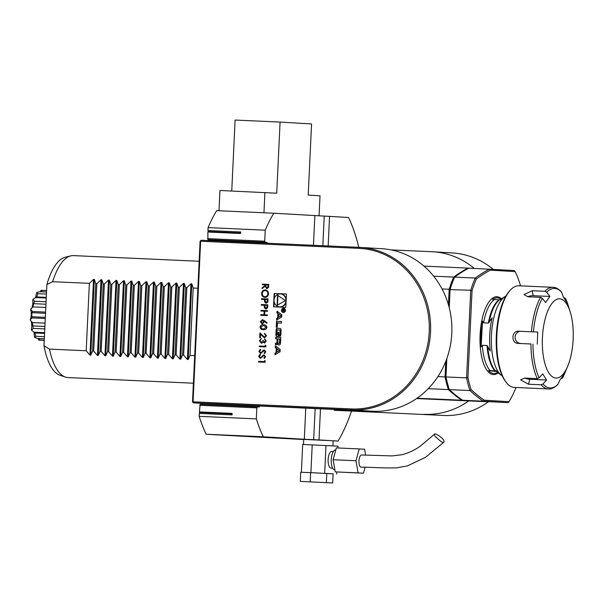 <?xml version="1.0" encoding="UTF-8"?>
<svg xmlns="http://www.w3.org/2000/svg" width="603" height="603" viewBox="0 0 603 603"><rect width="100%" height="100%" fill="white"/><g stroke="black" fill="none" stroke-linecap="round" stroke-linejoin="round"><path stroke-width="0.9" d="M264.966 297.385C262.87 297.091 261.777 295.794 261.694 293.503C261.981 291.226 263.179 290.028 265.29 289.907L265.207 289.9C267.302 290.186 268.403 291.468 268.508 293.751C268.229 296.058 267.023 297.271 264.883 297.377C262.787 297.083 261.694 295.787 261.612 293.495C261.898 291.226 263.096 290.028 265.207 289.9L265.245 289.9M261.257 304.53L267.822 304.824L267.581 307.832L265.855 309.12L264.257 307.628L264.257 305.306L261.227 305.171L261.257 304.53L267.822 304.824M264.25 320.54L267.137 322.801L266.76 323.276L264.197 321.278L264.227 322.017L262.184 324.037L260.277 321.723L262.38 319.658L264.25 320.54M265.855 335.728L264.453 333.369L266.526 335.788L264.476 337.846L260.526 334.446L260.368 337.755L259.697 337.725L259.923 332.894L264.453 337.205L265.938 335.728L264.423 334.009M265.245 345.195L265.893 345.64L265.833 346.959L259.275 346.665L259.305 346.024L265.192 346.288L265.245 345.195M258.649 356.298L260.187 354.202L260.488 354.813L259.32 356.328L260.368 357.775L264.099 354.828L265.546 356.652L264.34 358.499L263.971 357.903L264.875 356.554L264.091 355.469L260.33 358.408L258.649 356.298L260.262 354.202M273.528 306.806L285.837 307.364L286.463 294.015L274.161 293.465L273.528 306.806M193.058 401.817L351.406 408.924A80.372 74.094 -86.6 0 0 429.208 331.959A80.372 74.094 -86.6 0 0 358.981 248.361L200.633 241.253L193.058 401.817L192.515 401.794L200.09 241.23L201.07 240.258L359.418 247.366A81.39 75.028 93.4 0 1 360.466 247.418A81.39 75.028 93.4 0 1 430.512 332.592A81.39 75.028 93.4 0 1 351.753 409.965L193.405 402.857L193.058 401.817M280.086 351.745L280.191 349.454L275.345 345.926L275.262 347.577L276.249 348.293L276.053 352.544L274.998 353.17L274.923 354.828L280.086 351.745M280.274 344.117A7.538 6.95 -86.6 0 0 280.523 342.474L280.757 337.469L275.752 337.25L275.677 338.818L277.056 338.878L276.883 342.549A0.678 0.626 -86.6 0 1 276.234 343.197L275.473 343.16L275.398 344.728L276.159 344.765A1.063 0.98 -86.6 0 0 277.154 343.981A7.538 6.95 -86.6 0 0 277.342 342.979L277.47 342.986A7.538 6.95 -86.6 0 0 277.568 343.996A1.063 0.98 -86.6 0 0 278.465 344.871L279.287 344.908A1.063 0.98 -86.6 0 0 280.274 344.117M280.681 335.6A7.538 6.95 -86.6 0 0 280.923 333.956L281.066 330.964A7.538 6.95 -86.6 0 0 280.975 329.298A1.063 0.98 -86.6 0 0 280.071 328.431L277.297 328.303A1.063 0.98 -86.6 0 0 276.302 329.095A7.538 6.95 -86.6 0 0 276.061 330.738L275.918 333.73A7.538 6.95 -86.6 0 0 276.008 335.396A1.063 0.98 -86.6 0 0 276.913 336.263L278.556 336.338L278.744 332.321L278.028 332.291L277.908 334.733L277.508 334.718A0.678 0.626 -86.6 0 0 277.508 334.718A0.678 0.626 -86.6 0 1 276.913 334.017L277.079 330.542A0.678 0.626 -86.6 0 1 277.734 329.894L279.475 329.977A0.678 0.626 -86.6 0 0 279.475 329.977A0.678 0.626 -86.6 0 1 280.071 330.678L279.905 334.152A0.678 0.626 -86.6 0 1 279.438 334.771L279.686 336.384A1.063 0.98 -86.6 0 0 280.681 335.6M277.44 322.929L281.435 323.11L281.511 321.542L276.506 321.316L276.227 327.218L277.229 327.263L277.44 322.929M283.357 312.505A2.133 1.967 -86.6 0 0 285.43 310.47A2.133 1.967 -86.6 0 0 283.591 308.239A2.133 1.967 -86.6 0 0 281.495 310.251A2.133 1.967 -86.6 0 0 283.335 312.497A2.133 1.967 -86.6 0 0 283.357 312.505M276.634 318.467L276.558 320.125L281.722 317.042L281.835 314.751L276.981 311.223L276.898 312.874L277.885 313.59L277.689 317.841L276.634 318.467L277.033 318.49L276.965 319.884M264.521 360.519L265.169 360.963L265.109 362.282L258.551 361.988L258.581 361.348L264.468 361.612L264.521 360.519M258.883 351.376L260.421 349.273L260.722 349.891L259.554 351.406L260.602 352.845L264.325 349.906L265.772 351.73L264.574 353.577L264.197 352.981L265.109 351.624L264.325 350.547L260.564 353.486L258.883 351.376L260.496 349.28M265.606 341.034L264.694 338.863L266.277 341.057L264.476 343.062L263.164 342.165L261.385 343.288L259.388 340.733L261.431 338.441L260.059 340.77L261.355 342.647L262.848 340.522L263.519 340.552L264.506 342.421L265.682 341.042L264.664 339.504M263.436 329.668C261.559 329.766 260.451 328.891 260.112 327.06C260.632 325.288 261.815 324.55 263.662 324.836L263.586 324.829C265.456 324.708 266.571 325.552 266.925 327.361C266.413 329.163 265.222 329.924 263.36 329.668C261.483 329.758 260.375 328.891 260.029 327.052C260.549 325.281 261.74 324.542 263.586 324.829L263.79 324.844M260.986 310.364L267.544 310.658L267.513 311.299L264.823 311.178L264.649 314.826L267.34 314.947L267.31 315.588L260.752 315.294L260.782 314.653L263.978 314.796L264.152 311.148L260.956 311.005L260.986 310.364L267.544 310.658M261.536 298.696L268.094 298.99L267.853 301.997L266.127 303.286L264.529 301.794L264.536 299.465L261.506 299.329L261.536 298.696L268.094 298.99M262.222 284.103L268.78 284.397L268.554 287.427L266.82 288.784L265.162 286.184L262.011 288.664L262.049 287.872L265.199 285.392L265.222 284.872L262.192 284.737L262.222 284.103L268.78 284.397M192.515 401.794L193.405 402.857L204.033 403.49L373.001 411.238A81.39 75.028 -86.6 0 0 437.906 376.589A81.39 75.028 -86.6 0 0 445.775 361.385A81.39 75.028 -86.6 0 0 446.846 358.521A81.39 75.028 -86.6 0 0 449.243 307.749A81.39 75.028 -86.6 0 0 448.444 304.801A81.39 75.028 -86.6 0 0 442.044 288.958A81.39 75.028 -86.6 0 0 381.714 248.7L360.466 247.418M266.986 243.22L267.031 242.361L207.907 239.677L207.869 232.034L240.288 233.489L240.74 231.982L240.145 232.977L208.291 231.544L207.945 230.512L240.74 231.982M202.111 404.394L202.156 403.384M209.836 240.65L209.874 239.798M232.11 414.902L199.314 413.432L199.759 412.437L231.612 413.869L232.11 414.902L231.816 413.364L199.389 411.909L200.143 404.304L259.267 406.987L259.313 405.977M390.963 249.883L431.831 251.715A81.39 75.028 93.4 0 1 432.879 251.768A81.39 75.028 93.4 0 1 474.177 268.38M334.25 409.497L334.213 410.274L441.087 415.331L334.213 410.274M468.75 400.905A81.39 75.028 93.4 0 1 424.165 414.314M249.461 212.12L273.822 213.213A137.348 53.215 92.6 0 0 265.237 230.18L208.08 227.61A137.348 53.215 92.6 0 1 216.673 210.651L249.461 212.12M322.831 245.722L324.226 216.1L273.822 213.213M324.226 216.1L329.547 216.364L328.153 245.964M358.77 247.336A137.348 53.215 92.6 0 0 348.542 217.502L329.547 216.364M207.56 238.637L264.717 241.2L265.237 230.18M199.389 411.909L232.11 413.552M257.293 406.874L256.855 407.862L199.699 405.299M256.335 418.889A137.348 53.215 92.6 0 0 263.277 436.783L206.128 434.22A137.348 53.215 92.6 0 1 199.178 416.326L256.335 418.889L256.855 407.862M263.277 436.783L304.311 439.248L305.774 408.223M264.717 241.2L265.056 242.24L207.907 239.677M267.031 242.361L265.056 242.24M314.856 215.678L313.454 245.3M320.464 408.879L319.002 439.934L330.112 440.605L303.746 439.406L303.505 444.464M332.977 445.858L333.082 440.778L337.997 441.072A137.348 53.215 92.6 0 0 351.428 411.306M432.879 251.768L452.16 252.928A81.39 75.028 93.4 0 1 493.156 269.292M488.422 401.786A81.39 75.028 93.4 0 1 442.398 415.414L440.559 415.301M206.128 434.22L214.329 434.725A125.138 48.489 92.6 0 0 214.329 434.725L303.739 439.534M333.21 440.861L337.997 441.072M319.002 439.934L304.311 439.248M313.681 439.67L315.143 408.638M319.062 215.866L320.012 195.809L308.208 195.101L311.563 123.962L280.078 122.07L276.724 193.209L219.944 190.48L218.987 210.756M280.078 122.07L235.102 120.05L231.756 191.008M264.913 192.5L263.963 212.776M32.185 317.909L30.233 319.613A7.123 2.759 92.6 0 0 30.7 309.693L30.67 309.09L32.487 311.525L31.929 312.701L31.74 316.726L32.185 317.909L45.278 318.497M30.248 320.065L32.374 322.582L33.173 328.394L31.537 330.271L34.152 332.193L44.607 332.66M31.771 308.11A7.123 2.759 92.6 0 0 32.788 300.859L33.007 299.224L34.461 301.221L32.675 307.244M45.798 307.47L33.12 306.904L30.67 309.09M35.554 297.701A7.123 2.759 92.6 0 0 36.082 294.852L36.685 292.515L37.906 293.699L36.361 297.588M46.243 298.025L35.788 297.558L33.007 299.224M40.491 291.769L40.989 290.307L46.597 290.556M40.989 290.307L42.142 290.458L41.509 291.814M46.529 292.04L39.67 291.731L36.685 292.515M38.238 338.494L38.637 340.1L44.245 340.356M33.904 332.012A7.123 2.759 92.6 0 1 34.183 335.012L34.567 337.379L37.461 338.456L44.321 338.765M39.263 338.539L39.806 340.024L38.637 340.1M31.115 321.218A7.123 2.759 92.6 0 1 31.477 328.65L31.537 330.271M34.71 332.215L35.894 336.286L34.567 337.379M44.253 340.22L39.806 340.024M46.589 290.654L42.142 290.458M46.273 297.362L36.421 296.917M46.431 294.083L37.906 293.699M45.949 304.221L33.519 303.663M46.069 301.741L34.461 301.221M45.519 313.311L31.929 312.701M45.579 312.113L32.487 311.525M45.331 317.336L31.74 316.726M44.577 333.406L34.718 332.962M44.418 336.67L35.894 336.286M45.059 323.148L32.374 322.582M44.901 326.457L32.472 325.899M44.788 328.914L33.173 328.394M240.687 233.007L240.145 232.977M231.612 413.869L232.155 413.899M49.469 349.114A61.046 23.653 92.6 0 0 65.35 377.063L59.878 375.194A59.411 23.02 92.6 0 1 43.989 345.805L49.469 349.114L86.199 350.765L89.96 355.122L90.752 355.159L92.568 351.044L93.691 351.097L97.452 355.461L98.251 355.499L100.06 351.383L101.191 351.436L104.952 355.793L105.744 355.83L107.56 351.722L108.683 351.768L112.444 356.132L113.243 356.169L115.052 352.054L116.175 352.107L119.944 356.471L120.736 356.501L122.552 352.393L123.675 352.446L127.437 356.803L128.235 356.84L130.044 352.732L131.168 352.778L134.936 357.142L135.728 357.18L137.544 353.064L138.667 353.117L142.429 357.481L143.22 357.511L145.037 353.403L146.16 353.456L149.921 357.813L150.72 357.85L152.536 353.742L153.659 353.788L157.421 358.152L158.212 358.19L160.029 354.074L161.152 354.127L164.913 358.484L165.712 358.521L167.521 354.413L168.652 354.458L172.413 358.823L173.204 358.86L175.021 354.745L178.202 287.337L176.777 283.116L175.986 283.086L171.825 287.051L170.702 287.005L169.285 282.784L168.486 282.747L164.333 286.719L163.209 286.666L161.785 282.445L160.993 282.408L156.833 286.38L155.71 286.327L154.293 282.106L153.494 282.076L149.34 286.041L148.217 285.995L146.793 281.774L146.001 281.737L141.848 285.709L140.718 285.656L139.301 281.435L138.502 281.397L134.348 285.37L133.225 285.317L131.801 281.104L131.009 281.066L126.856 285.038L125.733 284.985L124.308 280.764L123.517 280.727L119.356 284.699L118.233 284.646L116.816 280.425L116.017 280.395L111.864 284.36L110.741 284.315L109.316 280.094L108.525 280.056L104.364 284.028L103.241 283.975L101.824 279.754L101.025 279.717L96.872 283.689L95.749 283.636L94.324 279.415L93.533 279.385L89.372 283.35L52.649 281.707L46.883 284.503A59.411 23.02 92.6 0 1 65.169 257.255L70.792 255.876A61.046 23.653 92.6 0 0 52.649 281.707M168.652 354.458L171.825 287.051M167.521 354.413L170.702 287.005M161.152 354.127L164.333 286.719M160.029 354.074L163.209 286.666M153.659 353.788L156.833 286.38M152.536 353.742L155.71 286.327M146.16 353.456L149.34 286.041M145.037 353.403L148.217 285.995M138.667 353.117L141.848 285.709M137.544 353.064L140.718 285.656M131.168 352.778L134.348 285.37M130.044 352.732L133.225 285.317M123.675 352.446L126.856 285.038M122.552 352.393L125.733 284.985M116.175 352.107L119.356 284.699M115.052 352.054L118.233 284.646M108.683 351.768L111.864 284.36M107.56 351.722L110.741 284.315M101.191 351.436L104.364 284.028M100.06 351.383L103.241 283.975M93.691 351.097L96.872 283.689M92.568 351.044L95.749 283.636M86.199 350.765L89.372 283.35M175.021 354.745L176.144 354.798L179.905 359.162L180.704 359.192L182.513 355.084L185.694 287.676L184.277 283.455L183.478 283.418L179.325 287.39L178.202 287.337M176.144 354.798L179.325 287.39M197.874 288.219L193.194 288.008L191.769 283.794L190.978 283.757L186.817 287.729L185.694 287.676M182.513 355.084L183.636 355.137L187.405 359.494L188.196 359.531L190.013 355.423L194.694 355.634M193.194 288.008L190.013 355.423M183.636 355.137L186.817 287.729M218.746 232.524L208.291 231.544M218.761 232.193L240.672 233.173M65.35 377.063A61.046 23.653 92.6 0 0 67.86 377.561A61.046 23.653 92.6 0 0 67.996 377.568L193.397 383.199M199.148 261.25L73.468 255.612A61.046 23.653 92.6 0 0 70.792 255.876M43.989 345.805L46.883 284.503M207.945 230.512L208.08 227.61M199.178 416.326L199.314 413.432M445.451 376.626L445.979 376.95A79.355 30.745 92.6 0 0 449.348 389.628L448.662 388.709A78.337 30.354 -87.4 0 1 445.451 376.626L446.22 360.225M448.783 306L449.552 289.606A78.337 30.354 -87.4 0 1 453.886 277.983L454.654 277.116A79.355 30.745 92.6 0 0 450.109 289.319L449.243 307.749M423.977 266.127L467.936 268.101A447.645 173.453 -87.4 0 0 453.712 277.079A79.355 30.745 92.6 0 0 449.175 289.274L448.444 304.801M445.775 361.385L445.044 376.913A79.355 30.745 92.6 0 0 448.413 389.591A447.645 173.453 -87.4 0 0 461.702 400.211L486.538 401.704A79.355 30.745 92.6 0 0 486.553 401.688M467.936 268.101L468.848 268.154M442.044 288.958L449.175 289.274M445.044 376.913L437.906 376.589M428.243 388.679L448.413 389.591M417.057 398.206L461.702 400.211M486.538 401.704L416.545 398.56M453.712 277.079L433.655 276.174M476.37 278.993L475.27 278.043A447.645 173.453 -87.4 0 1 489.485 269.066L490.42 270.129A446.627 173.061 92.6 0 0 476.37 278.993A78.337 30.354 92.6 0 0 472.043 290.616L467.936 377.636L466.594 377.877A79.355 30.745 -87.4 0 0 469.963 390.556L449.348 389.628A447.645 173.453 92.6 0 0 462.637 400.256L508.088 402.668L483.252 401.176A447.645 173.453 -87.4 0 1 469.963 390.556L471.147 389.719A446.627 173.061 92.6 0 0 484.284 400.211L483.252 401.176L462.637 400.256M520.517 285.86A78.337 30.354 92.6 0 0 515.09 271.614L514.321 270.559L468.87 268.147A447.645 173.453 92.6 0 0 454.654 277.116L475.27 278.043A79.355 30.745 -87.4 0 0 470.724 290.247L472.043 290.616M449.552 289.606L470.724 290.247L466.594 377.877L445.979 376.95L446.846 358.521M484.284 400.211L508.955 401.688L508.088 402.668M508.955 401.688A78.337 30.354 92.6 0 0 515.957 387.495M467.936 377.636A78.337 30.354 92.6 0 0 471.147 389.719M515.09 271.614L490.42 270.129M200.09 241.23L200.633 241.253L201.07 240.258M334.884 469.865L334.657 469.85A9.972 3.867 -87.4 0 1 331.251 459.659A9.972 3.867 -87.4 0 1 335.554 449.928L335.796 449.944M332.675 482.95L333.105 473.8L310.613 472.646L300.746 472.255L300.317 481.398L332.675 482.95L300.317 481.398M301.379 472.277L302.691 444.449L338.034 446.16L337.951 447.961M312.12 472.722L333.105 473.845M332.615 468.132L330.979 468.056A8.344 3.234 -87.4 0 1 328.13 459.531A8.344 3.234 -87.4 0 1 331.733 451.391L333.361 451.466M336.821 471.968L336.723 474.011M325.989 445.436L324.678 473.287M301.749 472.292L309.61 472.609M333.082 440.778L330.112 440.605M310.613 472.646L310.176 481.797M326.788 473.423L326.359 482.566M434.786 433.941L420.291 446.114C414.585 450.23 408.435 453.102 401.839 454.737L392.048 455.913L361.589 454.971A6.105 2.367 92.6 0 0 358.966 461.129A6.105 2.367 92.6 0 0 361.084 467.167C372.473 467.137 378.684 468.147 396.352 467.898L407.47 465.878L425.409 457.375L443.491 442.527C446.695 440.002 435.434 433.007 434.786 433.941C433.972 435.004 434.718 436.376 437.024 438.057C440.258 441.117 442.421 442.61 443.491 442.527M355.974 460.745L333.112 459.72L336.361 447.893L359.222 448.918L355.974 460.745L358.092 472.903L363.451 473.219L365.094 467.257M365.599 455.061L364.589 449.235L359.222 448.918M333.112 459.72L335.23 471.87L363.451 473.219M335.23 471.87L358.092 472.903M571.893 318.799A39.677 15.377 92.6 0 0 570.182 311.774A39.677 15.377 92.6 0 0 548.3 309.663A39.677 15.377 92.6 0 0 545.76 366.277A39.677 15.377 92.6 0 0 567.74 366.127A39.677 15.377 92.6 0 0 571.893 318.799M525.032 378.081A6.105 2.751 -165.2 0 0 529.803 379.264L546.552 380.018L542.7 373.868L539.135 377.817L537.281 378.631A50.871 19.711 -87.4 0 1 530.926 343.981L518.286 343.416C510.869 343.469 511.367 330.519 518.768 331.213L531.416 331.786A50.871 19.711 -87.4 0 1 540.537 297.332L542.323 298.297L545.557 302.495L549.898 296.45L533.15 295.696A6.105 2.872 -10.4 0 0 527.678 296.751M558.069 384.164L557.82 384.541C554.051 387.948 550.938 389.417 548.466 388.95A50.871 19.711 -87.4 0 1 541.132 384.782L542.994 383.968A49.853 19.319 92.6 0 0 558.069 384.164L559.803 380.184L564.152 374.139L562.411 378.119A49.853 19.319 92.6 0 0 564.883 372.978L567.74 366.127M570.182 311.774L567.951 304.696A49.853 19.319 92.6 0 0 565.599 298.598L567.008 302.774L563.157 296.623L561.747 292.44A49.853 19.319 92.6 0 0 546.665 292.251L544.878 291.287A50.871 19.711 -87.4 0 1 553.026 287.314L518.836 285.784A50.871 19.711 92.6 0 0 510.349 290.118A50.871 19.711 92.6 0 0 498.455 361.792A50.871 19.711 92.6 0 0 506.203 382.34A50.871 19.711 92.6 0 0 514.269 387.42L548.466 388.95M520.133 331.281A6.105 5.631 -89.3 0 0 515.128 337.559A6.105 5.631 -89.3 0 0 520.51 343.446M542.323 298.297A49.853 19.319 92.6 0 0 533.436 331.861L537.748 331.997L537.258 344.192M542.994 383.968L546.552 380.018M549.898 296.45L546.665 292.251M541.132 384.782L528.492 384.217L520.593 379.83L524.64 378.058L537.281 378.631M560.858 378.925L562.358 378.232L564.883 372.978M563.895 297.626L565.539 298.447L567.951 304.696M553.026 287.314C555.574 287.201 558.393 288.762 561.491 291.995L561.747 292.44M540.537 297.332L527.896 296.766L524.015 294.588L532.238 290.721L544.878 291.287M533.436 331.861L531.416 331.786M530.926 343.981L518.286 343.416M506.203 382.34L505.48 381.382A49.853 19.319 -87.4 0 1 497.882 361.25A49.853 19.319 -87.4 0 1 509.535 291.008L510.349 290.118M502.254 375.88A40.695 15.768 -87.4 0 1 501.575 375.443A40.695 15.768 -87.4 0 1 491.475 334.311A40.695 15.768 -87.4 0 1 505.118 296.57A40.695 15.768 -87.4 0 1 505.827 296.194M492.116 317.879A39.285 15.226 92.6 0 0 490.262 351.006L487.051 345.496L482.317 345.285L481.096 346.944L482.543 321.105L483.568 322.861L488.309 323.08L492.116 317.879M497.098 371.614L488.566 370.604L496.533 370.86A39.285 15.226 92.6 0 0 499.518 373.981L501.575 375.443M505.118 296.57L502.94 297.837A39.285 15.226 92.6 0 0 500.505 299.774L492.545 299.525A37.891 14.683 -87.4 0 1 501.01 299.284M481.096 346.944A37.891 14.683 -87.4 0 1 480.938 333.919A37.891 14.683 -87.4 0 1 482.543 321.105M497.731 372.368A37.891 14.683 -87.4 0 1 488.566 370.604M286.463 294.023L274.553 293.488L274.32 298.462M274.161 301.847L273.928 306.829M274.553 293.488L274.161 293.465M279.807 306.889A6.475 5.97 -86.6 0 0 280.003 306.904A6.475 5.97 -86.6 0 0 280.086 306.904A6.475 5.97 -86.6 0 0 286.071 302.389M286.229 299.005A6.475 5.97 -86.6 0 0 280.779 293.97A6.475 5.97 -86.6 0 0 280.583 293.963M279.694 306.882A6.475 5.97 -86.6 0 0 285.958 300.724A6.475 5.97 -86.6 0 0 280.387 293.947A6.475 5.97 -86.6 0 0 274.041 300.053A6.475 5.97 -86.6 0 0 279.611 306.882A6.475 5.97 -86.6 0 0 279.694 306.882M277.546 295.236L277.071 305.344L285.377 300.656L277.546 295.236M277.93 295.5L277.478 305.118M279.37 350.562L276.867 352.062L277.018 348.851L279.762 350.592L276.867 352.062M277.018 348.851L279.762 350.592M275.722 346.197L275.654 347.599L276.641 348.323L276.445 352.567L275.398 353.192L275.33 354.587M275.398 353.192L274.998 353.17M276.445 352.567L276.053 352.544M276.641 348.323L276.249 348.293M275.654 347.599L275.262 347.577M277.47 342.986L277.862 343.009A7.538 6.95 -86.6 0 0 277.96 344.019A1.063 0.98 -86.6 0 0 278.767 344.878M277.056 338.878L277.455 338.901L277.282 342.572A0.678 0.626 -86.6 0 1 276.626 343.22L275.865 343.19L275.79 344.75M275.865 343.19L275.473 343.16M280.757 337.476L276.144 337.273L276.068 338.833M276.144 337.273L275.752 337.25M279.679 338.992L277.998 338.916L277.825 342.594A0.678 0.626 -86.6 0 0 278.413 343.295L278.85 343.318A0.678 0.626 -86.6 0 0 279.506 342.67L279.679 338.992L280.071 339.022L279.898 342.692L279.506 342.67M278.79 343.318A0.678 0.626 -86.6 0 0 278.805 343.318L279.242 343.341A0.678 0.626 -86.6 0 0 279.898 342.692M279.438 334.771L279.83 334.801L279.754 336.384M279.83 334.801A0.678 0.626 -86.6 0 0 280.297 334.175L279.905 334.152M279.882 329.999L279.875 329.999A0.678 0.626 -86.6 0 0 279.875 329.999A0.678 0.626 -86.6 0 1 280.463 330.7L280.297 334.175M278.744 332.328L278.307 334.763M278.42 332.313L278.028 332.291M280.161 328.439L277.689 328.334A1.063 0.98 -86.6 0 0 276.702 329.117A7.538 6.95 -86.6 0 0 276.453 330.761L276.31 333.753A7.538 6.95 -86.6 0 0 276.4 335.419A1.063 0.98 -86.6 0 0 277.214 336.278M281.511 321.55L276.898 321.339L276.619 327.241M276.898 321.339L276.506 321.316M283.553 312.09A1.726 1.598 -86.6 0 0 285.317 311.073M285.385 309.889A1.726 1.598 -86.6 0 0 283.757 308.668M283.38 312.098A1.726 1.598 -86.6 0 0 285.053 310.455A1.726 1.598 -86.6 0 0 283.561 308.638A1.726 1.598 -86.6 0 0 281.872 310.274A1.726 1.598 -86.6 0 0 283.38 312.098L283.749 312.12M283.787 308.261A2.133 1.967 -86.6 0 0 282 309.686M281.933 310.869A2.133 1.967 -86.6 0 0 283.531 312.505M284.051 311.291L284.789 309.595L282.385 309.49L283.418 310.153L282.294 311.389L283.41 310.658L284.051 311.291M283.802 310.681L284.443 311.321M283.809 310.176L282.701 311.178M282.701 311.103L282.31 311.08M283.342 310.764L282.837 310.801M284.782 309.874L283.433 309.806M284.789 309.603L282.769 309.776M282.777 309.512L282.385 309.49M284.495 309.852L284.465 310.56A0.422 0.392 93.4 0 1 284.051 310.967A0.422 0.392 93.4 0 1 283.681 310.522L283.719 309.821M284.691 310.907A0.422 0.392 93.4 0 1 284.247 310.922M277.357 311.495L277.297 312.897L278.277 313.62L278.081 317.864L277.033 318.49M278.081 317.864L277.689 317.841M278.277 313.62L277.885 313.59M277.297 312.897L276.898 312.874M281.006 315.859L278.503 317.359L278.654 314.148L281.397 315.889L278.503 317.359M278.654 314.148L281.397 315.889M258.627 361.988L258.581 361.348M258.657 361.355L264.468 361.612M264.544 361.619L264.596 360.571M261.024 357.549L260.368 357.775M261.107 357.549L263.081 355.182M263.157 355.19L264.174 354.835M264.393 358.461L263.971 357.903M264.046 357.911L264.875 356.554M264.951 356.554L264.091 355.469M260.406 358.416L258.732 356.305M261.257 352.619L260.602 352.845M261.333 352.627L263.307 350.26M263.39 350.268L264.408 349.913M264.627 353.539L264.197 352.981M264.28 352.981L265.109 351.624M265.184 351.632L264.325 350.547M260.639 353.486L258.958 351.376M259.35 346.665L259.305 346.024M259.38 346.032L265.192 346.288M265.267 346.295L265.32 345.248M264.747 339.504L264.777 338.886M264.559 343.062L263.164 342.165M261.461 343.288L259.388 340.733M259.463 340.733L261.506 338.449M262.848 340.522L261.355 342.647M262.931 340.522L263.519 340.552M265.682 341.042L264.506 342.421M264.498 334.017L264.529 333.376M264.559 337.853L260.526 334.446M259.772 337.733L259.999 332.977M265.938 335.728L264.453 337.205M263.323 329.027L266.33 327.361L263.639 325.477M266.33 327.361L263.782 325.484M263.473 329.034L266.255 327.354M263.556 325.469L260.7 327.105L261.755 328.68L263.36 329.027M266.79 323.238L264.197 321.278M262.267 324.045L260.277 321.723M260.36 321.731L262.456 319.665M262.177 323.396L263.639 321.859L262.328 320.299L260.956 321.791L262.177 323.396L263.564 321.851L262.328 320.299M267.34 314.947L264.649 314.826M260.835 315.294L260.782 314.653M260.865 314.66L263.978 314.796M264.054 314.804L264.152 311.148M261.031 311.005L261.061 310.372M265.931 309.128L264.257 307.628M264.333 307.636L264.257 305.306M261.31 305.171L261.34 304.538M265.878 308.487L267.137 306.739L267.197 305.435L264.928 305.337L264.86 306.58L265.878 308.487L267.054 306.731L267.114 305.435M266.209 303.294L264.529 301.794M264.611 301.794L264.536 299.465M261.581 299.337L261.612 298.696M266.157 302.646L267.408 300.905L267.468 299.601L265.207 299.495L265.132 300.739L266.157 302.646L267.333 300.897L267.393 299.593M264.996 296.744L264.996 296.744C266.714 296.631 267.687 295.628 267.913 293.759C267.853 291.875 266.963 290.804 265.26 290.54L265.177 290.54C263.473 290.661 262.509 291.648 262.282 293.503C262.32 295.402 263.202 296.48 264.921 296.744C266.639 296.623 267.611 295.628 267.838 293.751C267.77 291.867 266.888 290.797 265.177 290.54M266.895 288.792L265.162 286.184M262.094 288.596L262.049 287.872M262.124 287.872L265.199 285.392M265.275 285.4L265.222 284.872M262.275 284.744L262.305 284.103M266.85 288.144L268.094 286.342L268.162 285.008L265.893 284.902L265.825 286.206L266.85 288.144L268.018 286.335L268.079 285M351.406 408.924L351.753 409.965L373.001 411.238M173.204 358.86L176.777 283.116M172.413 358.823L175.986 283.086M165.712 358.521L169.285 282.784M164.913 358.484L168.486 282.747M158.212 358.19L161.785 282.445M157.421 358.152L160.993 282.408M150.72 357.85L154.293 282.106M149.921 357.813L153.494 282.076M143.22 357.511L146.793 281.774M142.429 357.481L146.001 281.737M135.728 357.18L139.301 281.435M134.936 357.142L138.502 281.397M128.235 356.84L131.801 281.104M127.437 356.803L131.009 281.066M120.736 356.501L124.308 280.764M119.944 356.471L123.517 280.727M113.243 356.169L116.816 280.425M112.444 356.132L116.017 280.395M105.744 355.83L109.316 280.094M104.952 355.793L108.525 280.056M98.251 355.499L101.824 279.754M97.452 355.461L101.025 279.717M90.752 355.159L94.324 279.415M89.96 355.122L93.533 279.385M180.704 359.192L184.277 283.455M179.905 359.162L183.478 283.418M188.196 359.531L191.769 283.794M187.405 359.494L190.978 283.757M498.191 372.858A38.969 15.098 -87.4 0 1 480.146 333.851A38.969 15.098 -87.4 0 1 501.515 298.847M358.981 248.361L359.418 247.366M312.218 444.818L310.907 472.662M532.946 344.057A49.853 19.319 92.6 0 0 539.135 377.817M529.803 379.264L528.492 384.217M533.15 295.696L532.238 290.721M495.568 370.943A37.559 14.555 -87.4 0 1 487.759 346.235M495.093 370.943A37.341 14.464 -87.4 0 1 487.051 345.496M489.093 322.409A37.559 14.555 -87.4 0 1 499.548 299.864M488.309 323.08A37.341 14.464 -87.4 0 1 499.065 299.864M483.568 322.861A37.341 14.464 -87.4 0 1 494.332 299.653M490.352 370.732A37.341 14.464 -87.4 0 1 482.317 345.285M277.96 344.019L277.568 343.996M276.626 343.22L276.234 343.197M277.282 342.572L276.883 342.549M279.242 343.341L278.85 343.318M280.463 330.7L280.071 330.678M276.4 335.419L276.008 335.396M276.31 333.753L275.918 333.73M276.453 330.761L276.061 330.738M276.702 329.117L276.302 329.095M277.689 328.334L277.297 328.303M280.779 293.97L280.387 293.947M280.003 306.904L279.611 306.882M277.802 342.934L277.41 342.911M283.96 308.668L283.561 308.638M284.443 310.99L284.051 310.967"/></g></svg>
